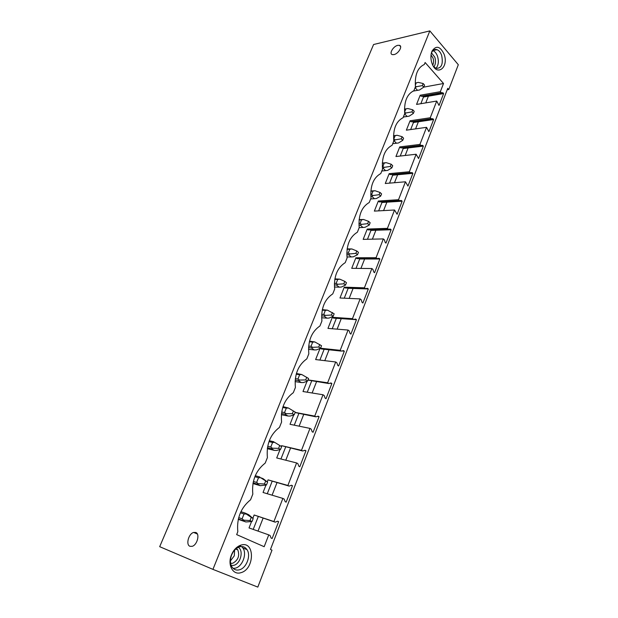 <?xml version="1.0" encoding="UTF-8"?>
<svg xmlns="http://www.w3.org/2000/svg" width="618" height="618" viewBox="0 0 618 618"><rect width="100%" height="100%" fill="white"/><g stroke="black" fill="none" stroke-linecap="round" stroke-linejoin="round"><path stroke-width="0.93" d="M212.932 569.371L159.691 546.683L373.589 44.511L429.834 30.9L212.932 569.371L257.814 587.1L271.997 550.159L270.46 549.479L447.756 88.328L448.792 89.51L447.193 89.795M393.929 54.608L392.314 54.608C388.792 53.828 393.295 46.188 397.768 45.346L399.444 45.338C402.944 46.141 398.378 53.82 393.929 54.608M189.989 546.304C185.578 544.875 188.606 533.612 193.658 532.438L195.728 532.461C200.139 533.728 197.266 545.053 192.159 546.327L189.989 546.304M429.834 30.9L458.309 64.72L448.792 89.51M264.172 546.714L236.663 534.609L237.814 531.712C236.563 518.371 240.811 507.726 250.568 499.777L252.816 494.137C251.603 480.928 255.736 470.576 265.207 463.091L267.401 457.606C266.227 444.512 270.244 434.446 279.46 427.401L281.584 422.063C280.448 409.101 284.365 399.305 293.318 392.677L295.396 387.478C294.292 374.639 298.1 365.099 306.814 358.873L308.83 353.813C307.764 341.09 311.472 331.804 319.954 325.956L321.916 321.028C320.889 308.421 324.496 299.375 332.754 293.89L334.67 289.093C333.666 276.601 337.189 267.787 345.223 262.65L347.092 257.969C346.119 245.593 349.549 237.003 357.382 232.198L359.197 227.633C358.262 215.365 361.607 206.991 369.232 202.503L371.009 198.054C370.097 185.894 373.365 177.721 380.796 173.534L382.527 169.201C381.646 157.15 384.829 149.177 392.075 145.276L393.766 141.043C392.909 129.1 396.014 121.321 403.083 117.698L404.736 113.565C403.902 101.731 406.938 94.129 413.836 90.769L415.443 86.736C414.639 75.002 417.598 67.586 424.327 64.481L425.114 62.503L443.523 83.5L440.348 91.688L441.244 92.692L442.944 92.793L443.624 93.557L439.035 105.446L436.725 101.058L430.259 117.752L431.179 118.741L432.917 118.78L433.612 119.529L428.923 131.696L426.544 127.339L419.931 144.427L420.873 145.392L422.65 145.384L423.361 146.111L418.564 158.571L416.13 154.245L409.355 171.742L410.321 172.685L412.144 172.615L412.878 173.326L407.957 186.08L405.462 181.792L398.525 199.707L399.514 200.634L401.391 200.495L402.133 201.198L397.104 214.261L394.539 210.004L387.432 228.359L388.444 229.263L390.367 229.062L391.132 229.741L385.972 243.121L385.199 242.449L384.373 239.807L383.345 238.911L376.061 257.721L377.104 258.594L379.073 258.324L379.861 258.988L374.578 272.7L373.782 272.051L372.924 269.402L371.874 268.536L364.411 287.818L365.477 288.668L367.501 288.32L368.313 288.961L362.89 303.021L362.071 302.387L361.198 299.738L360.116 298.903L352.469 318.672L353.566 319.491L355.636 319.066L356.462 319.691L350.908 334.106L350.074 333.496L349.17 330.854L348.065 330.043L340.209 350.321L341.337 351.109L343.469 350.607L344.319 351.202L338.618 365.995L337.76 365.408L336.833 362.758L335.698 361.978L327.64 382.789L328.799 383.546L330.985 382.959L331.858 383.531L326.01 398.71L325.13 398.146L324.172 395.505L323.005 394.755L314.74 416.107L315.929 416.833L318.177 416.161L319.073 416.71L313.071 432.283L312.16 431.743L311.178 429.108L309.981 428.398L301.491 450.321L302.712 451.009L305.029 450.244L305.949 450.761L299.784 466.752L298.849 466.25L297.845 463.616L296.609 462.936L287.888 485.454L289.147 486.111L291.518 485.238L292.469 485.733L286.142 502.164L285.176 501.685L284.141 499.058L282.866 498.417L273.913 521.553L275.203 522.164L277.652 521.198L278.625 521.662L272.121 538.541L271.132 538.093L270.058 535.474L268.753 534.879L264.172 546.714M241.19 545.045L240.139 545.393C236.138 547.108 233.156 550.491 231.202 555.559C227.409 565.354 233.164 575.35 240.889 572.685C254.74 569.24 255.056 540.765 241.19 545.045M444.126 54.284C440.225 46.226 436.208 45.137 432.067 51.008C430.761 54.114 430.561 57.644 431.472 61.599L431.967 63.237C436.563 77.119 449.124 67.547 444.126 54.284M263.098 518.139L258.023 531.101M276.988 482.681L272.09 495.188M290.514 448.15L285.786 460.225M303.693 414.516L299.127 426.173M316.532 381.739L312.121 392.994M329.046 349.788L324.79 360.665M341.252 318.641L337.134 329.147M368.313 288.961L353.079 288.451L349.178 298.409M379.861 258.988L364.62 258.996L360.92 268.421M391.132 229.741L375.883 230.244L372.384 239.166M402.133 201.198L386.876 202.163L383.577 210.607M412.878 173.326L397.621 174.747L394.5 182.719M423.361 146.111L408.112 147.957L405.169 155.481M433.612 119.529L418.371 121.777L415.59 128.876M443.624 93.557L428.39 96.192L425.771 102.882M418.371 121.777L413.442 122.503L410.661 129.571M408.112 147.957L403.191 148.552L400.24 156.037M397.621 174.747L392.693 175.203L389.572 183.137M386.876 202.163L381.955 202.48L378.649 210.869M375.883 230.244L370.954 230.406L367.463 239.274M364.62 258.996L359.699 258.996L356.007 268.374M353.079 288.451L348.166 288.289L344.265 298.185M336.346 318.301L332.229 328.745M324.149 349.263L319.892 360.078M311.65 381.02L307.239 392.206M298.818 413.589L294.261 425.176M285.663 447.007L280.935 459.004M272.152 481.314L267.262 493.743M258.285 516.532L253.21 529.41M428.39 96.192L423.469 97.041L420.85 103.7M436.725 101.058L416.555 104.419L420.186 95.226L421.09 96.207L422.789 96.3L423.469 97.041M440.348 91.688L420.186 95.226M443.523 83.5L423.778 87.123M268.753 534.879L249.023 527.934L251.534 521.6M252.847 518.286L254.152 514.987L275.203 522.164M273.913 521.553L254.152 514.987M282.866 498.417L263.052 492.476L265.979 485.076M267.254 481.855L268.042 479.869L289.147 486.111M287.888 485.454L268.042 479.869M296.609 462.936L276.709 457.946L280.031 449.549M281.275 446.412L281.576 445.663L302.712 451.009M301.491 450.321L281.576 445.663M309.981 428.398L290.02 424.303L293.72 414.956M314.74 416.107L295.165 412.407M323.005 394.755L302.99 391.518L307.038 381.283M327.64 382.789L308.019 379.908M335.698 361.978L315.628 359.56L320.016 348.475M340.209 350.321L320.541 348.228M348.065 330.043L327.957 328.397L332.345 317.297L333.442 318.1L356.462 319.691M352.469 318.672L332.345 317.297M360.116 298.903L339.985 297.992L344.265 287.161L345.338 287.996L365.477 288.668M364.411 287.818L344.265 287.161M371.874 268.536L351.719 268.328L355.898 257.76L356.941 258.618L377.104 258.594M376.061 257.721L355.898 257.76M383.345 238.911L363.168 239.375L367.254 229.054L368.266 229.935L388.444 229.263M387.432 228.359L367.254 229.054M394.539 210.004L374.353 211.101L378.34 201.028L379.328 201.931L399.514 200.634M398.525 199.707L378.34 201.028M405.462 181.792L385.277 183.5L389.17 173.658L390.136 174.577L391.966 174.5L392.693 175.203M409.355 171.742L389.17 173.658M416.13 154.245L395.945 156.524L399.746 146.914L400.688 147.857L402.472 147.833L403.191 148.552M419.931 144.427L399.746 146.914M426.544 127.339L406.366 130.174L410.082 120.773L411.001 121.738L412.747 121.777L413.442 122.503M430.259 117.752L410.082 120.773M441.244 92.692L421.09 96.207M442.944 92.793L422.789 96.3M431.179 118.741L411.001 121.738M432.917 118.78L412.747 121.777M420.873 145.392L400.688 147.857M422.65 145.384L402.472 147.833M410.321 172.685L390.136 174.577M412.144 172.615L391.966 174.5M381.221 201.808L381.955 202.48M370.344 229.865L370.954 230.406M359.228 258.618L359.699 258.996M341.337 351.109L321.26 348.954L320.363 348.343M344.319 351.202L341.986 350.954M328.799 383.546L307.949 380.078M331.858 383.531L329.912 383.245M315.929 416.833L295.11 412.546M319.073 416.71L317.397 416.393M305.949 450.761L304.481 450.422M292.469 485.733L291.171 485.369M278.625 521.662L277.459 521.275M432.955 50.614C434.925 51.456 436.439 53.326 437.498 56.223C438.989 61.352 438.471 65.392 435.96 68.335M431.287 53.387L431.588 52.63C432.924 49.95 434.74 48.961 437.034 49.672C439.027 50.498 440.564 52.383 441.638 55.334C443.384 64.179 441.499 68.513 435.984 68.343L433.512 66.45M435.937 49.919L435.52 49.425M239.467 569.788C246.551 568.073 251.202 555.428 246.968 549.595C245.184 547.023 242.766 546.096 239.714 546.799L238.842 547.085C235.512 548.514 233.032 551.333 231.41 555.543C229.966 559.923 230.143 563.693 231.943 566.876C233.789 569.626 236.292 570.592 239.467 569.788M233.202 568.421L235.443 568.127C242.519 566.443 247.161 553.867 242.936 548.058L241.63 546.551M240.564 545.794L239.915 545.485M423.175 83.538L422.364 85.585L423.77 87.138L424.581 85.099L423.175 83.538L418.255 82.379L416.262 82.851L415.296 85.261M417.868 82.457L418.255 82.379M423.77 87.138L419.529 89.989L412.971 91.124M415.404 86.396L416.532 86.705L415.172 87.733L417.513 90.298M422.364 85.585L416.532 86.705M412.77 109.803L411.936 111.897L413.38 113.426L414.207 111.34L412.77 109.803L407.834 108.521L405.833 108.961L404.589 112.082M406.829 108.722L407.834 108.521M413.38 113.426L409.139 116.169L403.345 117.034M404.62 112.484L406.072 112.947L404.713 113.936L407.107 116.454M411.936 111.897L406.072 112.947M406.737 108.737L404.481 109.108M405.833 108.961L404.481 109.185M402.109 136.694L401.26 138.841L402.743 140.34L403.585 138.2L402.109 136.694L397.165 135.272L395.149 135.69L393.736 139.228L395.365 139.807L394.006 140.757L396.462 143.221L392.7 143.7M393.519 135.782L397.165 135.272M402.743 140.34L398.51 142.967L396.462 143.221M401.26 138.841L395.365 139.807M395.149 135.69L393.519 135.914M391.194 164.233L390.321 166.435L391.843 167.903L392.708 165.709L391.194 164.233L386.242 162.673L384.218 163.067L382.766 166.69L384.396 167.316L383.044 168.22L385.57 170.638L381.808 171.008M382.31 163.075L386.242 162.673M391.843 167.903L387.617 170.406L385.57 170.638M390.321 166.435L384.396 167.316M382.766 166.69L382.303 166.736M384.218 163.067L382.303 163.268M383.044 168.22L382.426 168.289M380.016 192.445L379.12 194.701L380.68 196.13L381.569 193.882L380.016 192.445L375.056 190.738L373.017 191.101L371.534 194.809L373.164 195.489L371.82 196.354L374.4 198.71L370.645 198.965M370.846 191.008L375.056 190.738M380.68 196.13L376.47 198.509L374.4 198.71M379.12 194.701L373.164 195.489M371.534 194.809L370.746 194.871M373.017 191.101L370.823 191.271M371.82 196.354L370.839 196.424M368.56 221.36L367.648 223.662L369.24 225.06L370.151 222.758L368.56 221.36L363.593 219.49L361.538 219.823L360.024 223.623L361.654 224.357L360.309 225.176L362.967 227.47L359.197 227.609M359.12 219.606L363.593 219.49M369.24 225.06L365.045 227.3L362.967 227.47M367.648 223.662L361.654 224.357M360.024 223.623L358.911 223.67M361.538 219.823L359.081 219.931M360.309 225.176L358.965 225.23M356.818 250.985L355.875 253.357L357.521 254.709L358.455 252.353L356.818 250.985L351.843 248.954L349.78 249.255L348.228 253.156L349.85 253.944L348.521 254.716L351.248 256.949L346.968 256.957M347.131 248.892L351.843 248.954M357.521 254.709L353.334 256.81L351.248 256.949M355.875 253.357L349.85 253.944M348.228 253.156L346.791 253.164M349.78 249.255L347.069 249.293M348.521 254.716L346.814 254.724M344.774 281.368L343.817 283.793L345.501 285.107L346.459 282.689L344.774 281.368L339.8 279.166L337.722 279.436L336.13 283.43L337.76 284.28L336.431 284.998L339.236 287.161L334.446 287.007M334.871 278.888L339.8 279.166M345.501 285.107L341.337 287.053L339.236 287.161M343.817 283.793L337.76 284.28M336.13 283.43L334.384 283.384M337.722 279.436L334.786 279.367M336.431 284.998L334.361 284.937M332.43 312.53L331.441 315.018L333.172 316.285L334.153 313.805L327.447 310.143L325.362 310.383L323.724 314.477L325.354 315.396L324.041 316.053L326.914 318.146L321.623 317.776M322.333 309.626L327.447 310.143M333.172 316.285L329.031 318.077L326.914 318.146M331.441 315.018L325.354 315.396M323.724 314.477L321.669 314.346M325.362 310.383L322.217 310.19M324.041 316.053L321.607 315.891M319.761 344.496L318.749 347.053L320.526 348.274L321.53 345.725L314.778 341.924L312.677 342.125L311.001 346.335L312.631 347.316L311.325 347.911L314.276 349.927L308.498 349.294M309.51 341.144L314.778 341.924M320.526 348.274L316.401 349.896L314.276 349.927M318.749 347.053L312.631 347.316M311.001 346.335L308.652 346.088M312.677 342.125L309.355 341.793M311.325 347.911L308.544 347.617M306.76 377.304L305.717 379.931L307.548 381.105L308.583 378.486L301.777 374.539L299.668 374.701L297.938 379.019L299.568 380.07L298.278 380.603L301.306 382.542L295.072 381.6M296.408 373.473L301.777 374.539M307.548 381.105L303.446 382.542L301.306 382.542M305.717 379.931L299.568 380.07M297.938 379.019L295.319 378.633M299.668 374.701L296.2 374.207M298.278 380.603L295.165 380.14M293.411 410.993L292.345 413.681L294.222 414.802L295.28 412.121L288.428 408.011L286.304 408.135L284.535 412.569L286.165 413.689L284.883 414.168L287.996 416.014L281.344 414.709M283.005 406.652L288.428 408.011M294.222 414.802L290.151 416.061L287.996 416.014M292.345 413.681L286.165 413.689M284.535 412.569L281.669 412.021M286.304 408.135L282.735 407.471M284.883 414.168L281.46 413.504M279.699 445.586L278.602 448.351L280.533 449.417L281.623 446.66L274.716 442.388L272.592 442.473L270.769 447.023L272.391 448.22L271.124 448.629L274.33 450.383L267.3 448.676M281.623 446.66L274.716 442.388M280.533 449.417L276.493 450.468L274.33 450.383M278.602 448.351L272.391 448.22M273.867 441.77L269.293 440.711M270.769 447.023L267.687 446.289M272.592 442.473L268.961 441.631M271.124 448.629L267.432 447.741M265.616 481.128L264.489 483.971L266.474 484.975L267.594 482.14L260.641 477.706L258.502 477.737L256.632 482.419L258.254 483.701L256.995 484.025L260.294 485.686L252.947 483.539M267.594 482.14L263.09 478.656L260.641 477.706M266.474 484.975L260.294 485.686M264.489 483.971L258.254 483.701M259.807 476.98L255.265 475.705M256.632 482.419L253.365 481.476M258.502 477.737L254.855 476.71M256.995 484.025L253.063 482.882M251.14 517.66L249.981 520.58L252.028 521.522L253.179 518.602L246.173 513.991L244.017 513.983L242.101 518.788L243.716 520.155L242.48 520.41L245.871 521.955L238.27 519.336M253.179 518.602L248.745 514.74L245.369 513.164L246.173 513.991M252.028 521.522L245.871 521.955M249.981 520.58L243.716 520.155M245.369 513.164L240.904 511.673M242.101 518.788L238.695 517.621M244.017 513.983L240.41 512.77M242.48 520.41L238.347 518.981M433.867 66.844C435.667 64.365 435.991 61.174 434.825 57.265L431.488 52.862M432.755 65.114C433.759 63.051 433.844 60.695 433.002 58.038L431.024 54.94M231.256 565.516L233.751 565.354C240.611 563.794 243.909 550.553 238.285 547.324M236.416 548.46L237.775 549.85C239.869 555.721 238.193 560.186 232.731 563.253L230.645 563.369M230.437 560.912L234.284 555.829L234.624 550.105M400.618 46.659L399.444 45.338M437.034 49.672L433.009 50.56M431.588 52.63L432.067 51.008M193.658 532.438L197.351 533.998M242.936 548.058L246.968 549.595M238.842 547.085L240.139 545.393M235.697 549.047L237.775 549.85"/></g></svg>
